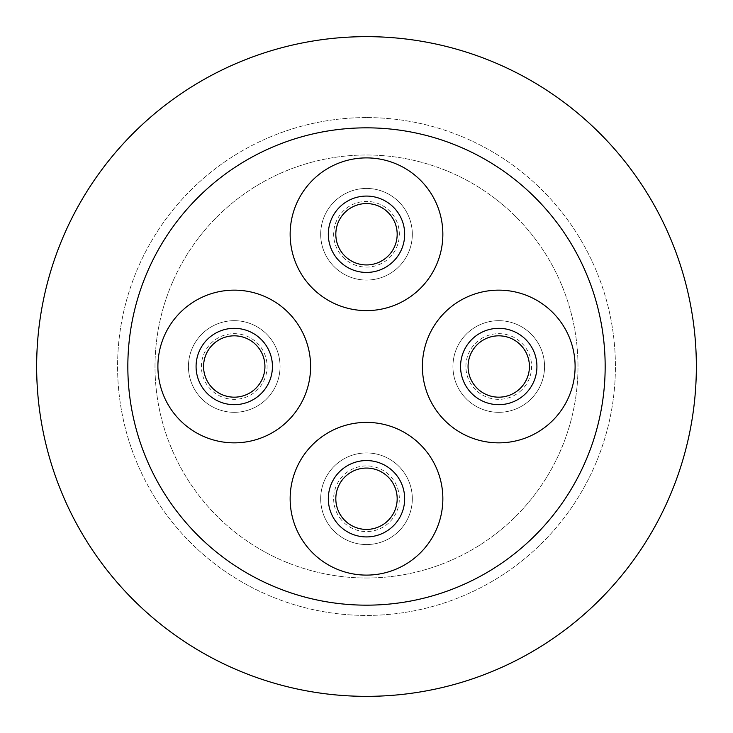 <?xml version="1.0" encoding="UTF-8"?>
<svg xmlns="http://www.w3.org/2000/svg" width="733" height="733" viewBox="0 0 733 733"><rect width="100%" height="100%" fill="white"/><g stroke="black" fill="none" stroke-linecap="round" stroke-linejoin="round"><path stroke-width="0.55" stroke-dasharray="3.67 2.75" d="M228.549 396.645A30.685 30.685 0 0 1 204.104 360.792A30.685 30.685 0 0 1 239.957 336.355A30.685 30.685 0 0 1 264.402 372.208A30.685 30.685 0 0 1 228.549 396.645A30.685 30.685 0 0 1 204.104 360.792A30.685 30.685 0 0 1 239.957 336.355A30.685 30.685 0 0 1 264.402 372.208A30.685 30.685 0 0 1 228.549 396.645A30.685 30.685 0 0 1 204.104 360.792A30.685 30.685 0 0 1 239.957 336.355A30.685 30.685 0 0 1 264.402 372.208A30.685 30.685 0 0 1 228.549 396.645A30.685 30.685 0 0 1 204.104 360.792A30.685 30.685 0 0 1 239.957 336.355A30.685 30.685 0 0 1 264.402 372.208A30.685 30.685 0 0 1 228.549 396.645A30.685 30.685 0 0 1 204.104 360.792A30.685 30.685 0 0 1 239.957 336.355A30.685 30.685 0 0 1 264.402 372.208A30.685 30.685 0 0 1 228.549 396.645A30.685 30.685 0 0 1 204.104 360.792A30.685 30.685 0 0 1 239.957 336.355A30.685 30.685 0 0 1 264.402 372.208A30.685 30.685 0 0 1 228.549 396.645A30.685 30.685 0 0 1 204.104 360.792A30.685 30.685 0 0 1 239.957 336.355A30.685 30.685 0 0 1 264.402 372.208A30.685 30.685 0 0 1 228.549 396.645A30.685 30.685 0 0 1 204.104 360.792A30.685 30.685 0 0 1 239.957 336.355A30.685 30.685 0 0 1 264.402 372.208A30.685 30.685 0 0 1 228.549 396.645A30.685 30.685 0 0 1 204.104 360.792A30.685 30.685 0 0 1 239.957 336.355A30.685 30.685 0 0 1 264.402 372.208A30.685 30.685 0 0 1 228.549 396.645A30.685 30.685 0 0 1 204.104 360.792A30.685 30.685 0 0 1 239.957 336.355A30.685 30.685 0 0 1 264.402 372.208A30.685 30.685 0 0 1 228.549 396.645A30.685 30.685 0 0 1 204.104 360.792A30.685 30.685 0 0 1 239.957 336.355A30.685 30.685 0 0 1 264.402 372.208A30.685 30.685 0 0 1 228.549 396.645M227.157 404.011A38.18 38.18 0 0 1 196.746 359.399A38.18 38.18 0 0 1 241.359 328.989A38.18 38.18 0 0 1 271.769 373.601A38.18 38.18 0 0 1 227.157 404.011A38.18 38.18 0 0 1 196.746 359.399A38.18 38.18 0 0 1 241.359 328.989A38.18 38.18 0 0 1 271.769 373.601A38.18 38.18 0 0 1 227.157 404.011A38.18 38.18 0 0 1 196.746 359.399A38.18 38.18 0 0 1 241.359 328.989A38.18 38.18 0 0 1 271.769 373.601A38.18 38.18 0 0 1 227.157 404.011A38.18 38.18 0 0 1 196.746 359.399A38.18 38.18 0 0 1 241.359 328.989A38.18 38.18 0 0 1 271.769 373.601A38.18 38.18 0 0 1 227.157 404.011A38.18 38.18 0 0 1 196.746 359.399A38.18 38.18 0 0 1 241.359 328.989A38.18 38.18 0 0 1 271.769 373.601A38.18 38.18 0 0 1 227.157 404.011A38.18 38.18 0 0 1 196.746 359.399A38.18 38.18 0 0 1 241.359 328.989A38.18 38.18 0 0 1 271.769 373.601A38.18 38.18 0 0 1 227.157 404.011A38.18 38.18 0 0 1 196.746 359.399A38.18 38.18 0 0 1 241.359 328.989A38.18 38.18 0 0 1 271.769 373.601A38.18 38.18 0 0 1 227.157 404.011A38.18 38.18 0 0 1 196.746 359.399A38.18 38.18 0 0 1 241.359 328.989A38.18 38.18 0 0 1 271.769 373.601A38.18 38.18 0 0 1 227.157 404.011A38.18 38.18 0 0 1 196.746 359.399A38.18 38.18 0 0 1 241.359 328.989A38.18 38.18 0 0 1 271.769 373.601A38.18 38.18 0 0 1 227.157 404.011A38.18 38.18 0 0 1 196.746 359.399A38.18 38.18 0 0 1 241.359 328.989A38.18 38.18 0 0 1 271.769 373.601A38.18 38.18 0 0 1 227.157 404.011A38.18 38.18 0 0 1 196.746 359.399A38.18 38.18 0 0 1 241.359 328.989A38.18 38.18 0 0 1 271.769 373.601A38.18 38.18 0 0 1 227.157 404.011A38.18 38.18 0 0 1 196.746 359.399A38.18 38.18 0 0 1 241.359 328.989A38.18 38.18 0 0 1 271.769 373.601A38.18 38.18 0 0 1 227.157 404.011A38.18 38.18 0 0 1 196.746 359.399A38.18 38.18 0 0 1 241.359 328.989A38.18 38.18 0 0 1 271.769 373.601A38.18 38.18 0 0 1 227.157 404.011A38.18 38.18 0 0 1 196.746 359.399A38.18 38.18 0 0 1 241.359 328.989A38.18 38.18 0 0 1 271.769 373.601A38.18 38.18 0 0 1 227.157 404.011A38.18 38.18 0 0 1 196.746 359.399A38.18 38.18 0 0 1 241.359 328.989A38.18 38.18 0 0 1 271.769 373.601A38.18 38.18 0 0 1 227.157 404.011A38.18 38.18 0 0 1 196.746 359.399A38.18 38.18 0 0 1 241.359 328.989A38.18 38.18 0 0 1 271.769 373.601A38.18 38.18 0 0 1 227.157 404.011A38.18 38.18 0 0 1 196.746 359.399A38.18 38.18 0 0 1 241.359 328.989A38.18 38.18 0 0 1 271.769 373.601A38.18 38.18 0 0 1 227.157 404.011A38.18 38.18 0 0 1 196.746 359.399A38.18 38.18 0 0 1 241.359 328.989A38.18 38.18 0 0 1 271.769 373.601A38.18 38.18 0 0 1 227.157 404.011A38.18 38.18 0 0 1 196.746 359.399A38.18 38.18 0 0 1 241.359 328.989A38.18 38.18 0 0 1 271.769 373.601A38.18 38.18 0 0 1 227.157 404.011A38.18 38.18 0 0 1 196.746 359.399A38.18 38.18 0 0 1 241.359 328.989A38.18 38.18 0 0 1 271.769 373.601A38.18 38.18 0 0 1 227.157 404.011A38.18 38.18 0 0 1 196.746 359.399A38.18 38.18 0 0 1 241.359 328.989A38.18 38.18 0 0 1 271.769 373.601A38.18 38.18 0 0 1 227.157 404.011A38.18 38.18 0 0 1 196.746 359.399A38.18 38.18 0 0 1 241.359 328.989A38.18 38.18 0 0 1 271.769 373.601A38.18 38.18 0 0 1 227.157 404.011A38.18 38.18 0 0 1 196.746 359.399A38.18 38.18 0 0 1 241.359 328.989A38.18 38.18 0 0 1 271.769 373.601A38.18 38.18 0 0 1 227.157 404.011A38.18 38.18 0 0 1 196.746 359.399A38.18 38.18 0 0 1 241.359 328.989A38.18 38.18 0 0 1 271.769 373.601A38.18 38.18 0 0 1 227.157 404.011M228.577 396.507A30.539 30.539 0 0 1 204.241 360.819A30.539 30.539 0 0 1 239.938 336.493A30.539 30.539 0 0 1 264.265 372.181A30.539 30.539 0 0 1 228.577 396.507A30.539 30.539 0 0 1 204.241 360.819A30.539 30.539 0 0 1 239.938 336.493A30.539 30.539 0 0 1 264.265 372.181A30.539 30.539 0 0 1 228.577 396.507M346.123 257.201A30.685 30.685 0 0 1 343.557 213.88A30.685 30.685 0 0 1 386.877 211.315A30.685 30.685 0 0 1 389.443 254.626A30.685 30.685 0 0 1 346.123 257.201A30.685 30.685 0 0 1 343.557 213.88A30.685 30.685 0 0 1 386.877 211.315A30.685 30.685 0 0 1 389.443 254.626A30.685 30.685 0 0 1 346.123 257.201A30.685 30.685 0 0 1 343.557 213.88A30.685 30.685 0 0 1 386.877 211.315A30.685 30.685 0 0 1 389.443 254.626A30.685 30.685 0 0 1 346.123 257.201A30.685 30.685 0 0 1 343.557 213.88A30.685 30.685 0 0 1 386.877 211.315A30.685 30.685 0 0 1 389.443 254.626A30.685 30.685 0 0 1 346.123 257.201A30.685 30.685 0 0 1 343.557 213.88A30.685 30.685 0 0 1 386.877 211.315A30.685 30.685 0 0 1 389.443 254.626A30.685 30.685 0 0 1 346.123 257.201A30.685 30.685 0 0 1 343.557 213.88A30.685 30.685 0 0 1 386.877 211.315A30.685 30.685 0 0 1 389.443 254.626A30.685 30.685 0 0 1 346.123 257.201A30.685 30.685 0 0 1 343.557 213.88A30.685 30.685 0 0 1 386.877 211.315A30.685 30.685 0 0 1 389.443 254.626A30.685 30.685 0 0 1 346.123 257.201A30.685 30.685 0 0 1 343.557 213.88A30.685 30.685 0 0 1 386.877 211.315A30.685 30.685 0 0 1 389.443 254.626A30.685 30.685 0 0 1 346.123 257.201A30.685 30.685 0 0 1 343.557 213.88A30.685 30.685 0 0 1 386.877 211.315A30.685 30.685 0 0 1 389.443 254.626A30.685 30.685 0 0 1 346.123 257.201A30.685 30.685 0 0 1 343.557 213.88A30.685 30.685 0 0 1 386.877 211.315A30.685 30.685 0 0 1 389.443 254.626A30.685 30.685 0 0 1 346.123 257.201A30.685 30.685 0 0 1 343.557 213.88A30.685 30.685 0 0 1 386.877 211.315A30.685 30.685 0 0 1 389.443 254.626A30.685 30.685 0 0 1 346.123 257.201M341.147 262.799A38.18 38.18 0 0 1 337.95 208.905A38.18 38.18 0 0 1 391.853 205.707A38.18 38.18 0 0 1 395.05 259.601A38.18 38.18 0 0 1 341.147 262.799A38.18 38.18 0 0 1 337.95 208.905A38.18 38.18 0 0 1 391.853 205.707A38.18 38.18 0 0 1 395.05 259.601A38.18 38.18 0 0 1 341.147 262.799A38.18 38.18 0 0 1 337.95 208.905A38.18 38.18 0 0 1 391.853 205.707A38.18 38.18 0 0 1 395.05 259.601A38.18 38.18 0 0 1 341.147 262.799A38.18 38.18 0 0 1 337.95 208.905A38.18 38.18 0 0 1 391.853 205.707A38.18 38.18 0 0 1 395.05 259.601A38.18 38.18 0 0 1 341.147 262.799A38.18 38.18 0 0 1 337.95 208.905A38.18 38.18 0 0 1 391.853 205.707A38.18 38.18 0 0 1 395.05 259.601A38.18 38.18 0 0 1 341.147 262.799A38.18 38.18 0 0 1 337.95 208.905A38.18 38.18 0 0 1 391.853 205.707A38.18 38.18 0 0 1 395.05 259.601A38.18 38.18 0 0 1 341.147 262.799A38.18 38.18 0 0 1 337.95 208.905A38.18 38.18 0 0 1 391.853 205.707A38.18 38.18 0 0 1 395.05 259.601A38.18 38.18 0 0 1 341.147 262.799A38.18 38.18 0 0 1 337.95 208.905A38.18 38.18 0 0 1 391.853 205.707A38.18 38.18 0 0 1 395.05 259.601A38.18 38.18 0 0 1 341.147 262.799A38.18 38.18 0 0 1 337.95 208.905A38.18 38.18 0 0 1 391.853 205.707A38.18 38.18 0 0 1 395.05 259.601A38.18 38.18 0 0 1 341.147 262.799A38.18 38.18 0 0 1 337.95 208.905A38.18 38.18 0 0 1 391.853 205.707A38.18 38.18 0 0 1 395.05 259.601A38.18 38.18 0 0 1 341.147 262.799A38.18 38.18 0 0 1 337.95 208.905A38.18 38.18 0 0 1 391.853 205.707A38.18 38.18 0 0 1 395.05 259.601A38.18 38.18 0 0 1 341.147 262.799A38.18 38.18 0 0 1 337.95 208.905A38.18 38.18 0 0 1 391.853 205.707A38.18 38.18 0 0 1 395.05 259.601A38.18 38.18 0 0 1 341.147 262.799A38.18 38.18 0 0 1 337.95 208.905A38.18 38.18 0 0 1 391.853 205.707A38.18 38.18 0 0 1 395.05 259.601A38.18 38.18 0 0 1 341.147 262.799A38.18 38.18 0 0 1 337.95 208.905A38.18 38.18 0 0 1 391.853 205.707A38.18 38.18 0 0 1 395.05 259.601A38.18 38.18 0 0 1 341.147 262.799A38.18 38.18 0 0 1 337.95 208.905A38.18 38.18 0 0 1 391.853 205.707A38.18 38.18 0 0 1 395.05 259.601A38.18 38.18 0 0 1 341.147 262.799A38.18 38.18 0 0 1 337.95 208.905A38.18 38.18 0 0 1 391.853 205.707A38.18 38.18 0 0 1 395.05 259.601A38.18 38.18 0 0 1 341.147 262.799A38.18 38.18 0 0 1 337.95 208.905A38.18 38.18 0 0 1 391.853 205.707A38.18 38.18 0 0 1 395.05 259.601A38.18 38.18 0 0 1 341.147 262.799A38.18 38.18 0 0 1 337.95 208.905A38.18 38.18 0 0 1 391.853 205.707A38.18 38.18 0 0 1 395.05 259.601A38.18 38.18 0 0 1 341.147 262.799A38.18 38.18 0 0 1 337.95 208.905A38.18 38.18 0 0 1 391.853 205.707A38.18 38.18 0 0 1 395.05 259.601A38.18 38.18 0 0 1 341.147 262.799A38.18 38.18 0 0 1 337.95 208.905A38.18 38.18 0 0 1 391.853 205.707A38.18 38.18 0 0 1 395.05 259.601A38.18 38.18 0 0 1 341.147 262.799A38.18 38.18 0 0 1 337.95 208.905A38.18 38.18 0 0 1 391.853 205.707A38.18 38.18 0 0 1 395.05 259.601A38.18 38.18 0 0 1 341.147 262.799A38.18 38.18 0 0 1 337.95 208.905A38.18 38.18 0 0 1 391.853 205.707A38.18 38.18 0 0 1 395.05 259.601A38.18 38.18 0 0 1 341.147 262.799A38.18 38.18 0 0 1 337.95 208.905A38.18 38.18 0 0 1 391.853 205.707A38.18 38.18 0 0 1 395.05 259.601A38.18 38.18 0 0 1 341.147 262.799A38.18 38.18 0 0 1 337.95 208.905A38.18 38.18 0 0 1 391.853 205.707A38.18 38.18 0 0 1 395.05 259.601A38.18 38.18 0 0 1 341.147 262.799M346.223 257.091A30.539 30.539 0 0 1 343.667 213.972A30.539 30.539 0 0 1 386.777 211.416A30.539 30.539 0 0 1 389.333 254.534A30.539 30.539 0 0 1 346.223 257.091A30.539 30.539 0 0 1 343.667 213.972A30.539 30.539 0 0 1 386.777 211.416A30.539 30.539 0 0 1 389.333 254.534A30.539 30.539 0 0 1 346.223 257.091M520.164 388.472A30.685 30.685 0 0 1 476.771 387.913A30.685 30.685 0 0 1 477.33 344.528A30.685 30.685 0 0 1 520.723 345.087A30.685 30.685 0 0 1 520.164 388.472A30.685 30.685 0 0 1 476.771 387.913A30.685 30.685 0 0 1 477.33 344.528A30.685 30.685 0 0 1 520.723 345.087A30.685 30.685 0 0 1 520.164 388.472A30.685 30.685 0 0 1 476.771 387.913A30.685 30.685 0 0 1 477.33 344.528A30.685 30.685 0 0 1 520.723 345.087A30.685 30.685 0 0 1 520.164 388.472A30.685 30.685 0 0 1 476.771 387.913A30.685 30.685 0 0 1 477.33 344.528A30.685 30.685 0 0 1 520.723 345.087A30.685 30.685 0 0 1 520.164 388.472A30.685 30.685 0 0 1 476.771 387.913A30.685 30.685 0 0 1 477.33 344.528A30.685 30.685 0 0 1 520.723 345.087A30.685 30.685 0 0 1 520.164 388.472A30.685 30.685 0 0 1 476.771 387.913A30.685 30.685 0 0 1 477.33 344.528A30.685 30.685 0 0 1 520.723 345.087A30.685 30.685 0 0 1 520.164 388.472A30.685 30.685 0 0 1 476.771 387.913A30.685 30.685 0 0 1 477.33 344.528A30.685 30.685 0 0 1 520.723 345.087A30.685 30.685 0 0 1 520.164 388.472A30.685 30.685 0 0 1 476.771 387.913A30.685 30.685 0 0 1 477.33 344.528A30.685 30.685 0 0 1 520.723 345.087A30.685 30.685 0 0 1 520.164 388.472A30.685 30.685 0 0 1 476.771 387.913A30.685 30.685 0 0 1 477.33 344.528A30.685 30.685 0 0 1 520.723 345.087A30.685 30.685 0 0 1 520.164 388.472A30.685 30.685 0 0 1 476.771 387.913A30.685 30.685 0 0 1 477.33 344.528A30.685 30.685 0 0 1 520.723 345.087A30.685 30.685 0 0 1 520.164 388.472A30.685 30.685 0 0 1 476.771 387.913A30.685 30.685 0 0 1 477.33 344.528A30.685 30.685 0 0 1 520.723 345.087A30.685 30.685 0 0 1 520.164 388.472M525.387 393.841A38.18 38.18 0 0 1 471.401 393.145A38.18 38.18 0 0 1 472.098 339.159A38.18 38.18 0 0 1 526.083 339.855A38.18 38.18 0 0 1 525.387 393.841A38.18 38.18 0 0 1 471.401 393.145A38.18 38.18 0 0 1 472.098 339.159A38.18 38.18 0 0 1 526.083 339.855A38.18 38.18 0 0 1 525.387 393.841A38.18 38.18 0 0 1 471.401 393.145A38.18 38.18 0 0 1 472.098 339.159A38.18 38.18 0 0 1 526.083 339.855A38.18 38.18 0 0 1 525.387 393.841A38.18 38.18 0 0 1 471.401 393.145A38.18 38.18 0 0 1 472.098 339.159A38.18 38.18 0 0 1 526.083 339.855A38.18 38.18 0 0 1 525.387 393.841A38.18 38.18 0 0 1 471.401 393.145A38.18 38.18 0 0 1 472.098 339.159A38.18 38.18 0 0 1 526.083 339.855A38.18 38.18 0 0 1 525.387 393.841A38.18 38.18 0 0 1 471.401 393.145A38.18 38.18 0 0 1 472.098 339.159A38.18 38.18 0 0 1 526.083 339.855A38.18 38.18 0 0 1 525.387 393.841A38.18 38.18 0 0 1 471.401 393.145A38.18 38.18 0 0 1 472.098 339.159A38.18 38.18 0 0 1 526.083 339.855A38.18 38.18 0 0 1 525.387 393.841A38.18 38.18 0 0 1 471.401 393.145A38.18 38.18 0 0 1 472.098 339.159A38.18 38.18 0 0 1 526.083 339.855A38.18 38.18 0 0 1 525.387 393.841A38.18 38.18 0 0 1 471.401 393.145A38.18 38.18 0 0 1 472.098 339.159A38.18 38.18 0 0 1 526.083 339.855A38.18 38.18 0 0 1 525.387 393.841A38.18 38.18 0 0 1 471.401 393.145A38.18 38.18 0 0 1 472.098 339.159A38.18 38.18 0 0 1 526.083 339.855A38.18 38.18 0 0 1 525.387 393.841A38.18 38.18 0 0 1 471.401 393.145A38.18 38.18 0 0 1 472.098 339.159A38.18 38.18 0 0 1 526.083 339.855A38.18 38.18 0 0 1 525.387 393.841A38.18 38.18 0 0 1 471.401 393.145A38.18 38.18 0 0 1 472.098 339.159A38.18 38.18 0 0 1 526.083 339.855A38.18 38.18 0 0 1 525.387 393.841A38.18 38.18 0 0 1 471.401 393.145A38.18 38.18 0 0 1 472.098 339.159A38.18 38.18 0 0 1 526.083 339.855A38.18 38.18 0 0 1 525.387 393.841A38.18 38.18 0 0 1 471.401 393.145A38.18 38.18 0 0 1 472.098 339.159A38.18 38.18 0 0 1 526.083 339.855A38.18 38.18 0 0 1 525.387 393.841A38.18 38.18 0 0 1 471.401 393.145A38.18 38.18 0 0 1 472.098 339.159A38.18 38.18 0 0 1 526.083 339.855A38.18 38.18 0 0 1 525.387 393.841A38.18 38.18 0 0 1 471.401 393.145A38.18 38.18 0 0 1 472.098 339.159A38.18 38.18 0 0 1 526.083 339.855A38.18 38.18 0 0 1 525.387 393.841A38.18 38.18 0 0 1 471.401 393.145A38.18 38.18 0 0 1 472.098 339.159A38.18 38.18 0 0 1 526.083 339.855A38.18 38.18 0 0 1 525.387 393.841A38.18 38.18 0 0 1 471.401 393.145A38.18 38.18 0 0 1 472.098 339.159A38.18 38.18 0 0 1 526.083 339.855A38.18 38.18 0 0 1 525.387 393.841A38.18 38.18 0 0 1 471.401 393.145A38.18 38.18 0 0 1 472.098 339.159A38.18 38.18 0 0 1 526.083 339.855A38.18 38.18 0 0 1 525.387 393.841A38.18 38.18 0 0 1 471.401 393.145A38.18 38.18 0 0 1 472.098 339.159A38.18 38.18 0 0 1 526.083 339.855A38.18 38.18 0 0 1 525.387 393.841A38.18 38.18 0 0 1 471.401 393.145A38.18 38.18 0 0 1 472.098 339.159A38.18 38.18 0 0 1 526.083 339.855A38.18 38.18 0 0 1 525.387 393.841A38.18 38.18 0 0 1 471.401 393.145A38.18 38.18 0 0 1 472.098 339.159A38.18 38.18 0 0 1 526.083 339.855A38.18 38.18 0 0 1 525.387 393.841A38.18 38.18 0 0 1 471.401 393.145A38.18 38.18 0 0 1 472.098 339.159A38.18 38.18 0 0 1 526.083 339.855A38.18 38.18 0 0 1 525.387 393.841A38.18 38.18 0 0 1 471.401 393.145A38.18 38.18 0 0 1 472.098 339.159A38.18 38.18 0 0 1 526.083 339.855A38.18 38.18 0 0 1 525.387 393.841M520.063 388.371A30.539 30.539 0 0 1 476.871 387.812A30.539 30.539 0 0 1 477.43 344.629A30.539 30.539 0 0 1 520.622 345.188A30.539 30.539 0 0 1 520.063 388.371A30.539 30.539 0 0 1 476.871 387.812A30.539 30.539 0 0 1 477.43 344.629A30.539 30.539 0 0 1 520.622 345.188A30.539 30.539 0 0 1 520.063 388.371M343.209 518.717A30.685 30.685 0 0 1 346.526 475.451A30.685 30.685 0 0 1 389.791 478.768A30.685 30.685 0 0 1 386.474 522.033A30.685 30.685 0 0 1 343.209 518.717A30.685 30.685 0 0 1 346.526 475.451A30.685 30.685 0 0 1 389.791 478.768A30.685 30.685 0 0 1 386.474 522.033A30.685 30.685 0 0 1 343.209 518.717A30.685 30.685 0 0 1 346.526 475.451A30.685 30.685 0 0 1 389.791 478.768A30.685 30.685 0 0 1 386.474 522.033A30.685 30.685 0 0 1 343.209 518.717A30.685 30.685 0 0 1 346.526 475.451A30.685 30.685 0 0 1 389.791 478.768A30.685 30.685 0 0 1 386.474 522.033A30.685 30.685 0 0 1 343.209 518.717A30.685 30.685 0 0 1 346.526 475.451A30.685 30.685 0 0 1 389.791 478.768A30.685 30.685 0 0 1 386.474 522.033A30.685 30.685 0 0 1 343.209 518.717A30.685 30.685 0 0 1 346.526 475.451A30.685 30.685 0 0 1 389.791 478.768A30.685 30.685 0 0 1 386.474 522.033A30.685 30.685 0 0 1 343.209 518.717A30.685 30.685 0 0 1 346.526 475.451A30.685 30.685 0 0 1 389.791 478.768A30.685 30.685 0 0 1 386.474 522.033A30.685 30.685 0 0 1 343.209 518.717A30.685 30.685 0 0 1 346.526 475.451A30.685 30.685 0 0 1 389.791 478.768A30.685 30.685 0 0 1 386.474 522.033A30.685 30.685 0 0 1 343.209 518.717A30.685 30.685 0 0 1 346.526 475.451A30.685 30.685 0 0 1 389.791 478.768A30.685 30.685 0 0 1 386.474 522.033A30.685 30.685 0 0 1 343.209 518.717A30.685 30.685 0 0 1 346.526 475.451A30.685 30.685 0 0 1 389.791 478.768A30.685 30.685 0 0 1 386.474 522.033A30.685 30.685 0 0 1 343.209 518.717A30.685 30.685 0 0 1 346.526 475.451A30.685 30.685 0 0 1 389.791 478.768A30.685 30.685 0 0 1 386.474 522.033A30.685 30.685 0 0 1 343.209 518.717M337.519 523.6A38.18 38.18 0 0 1 341.651 469.761A38.18 38.18 0 0 1 395.481 473.894A38.18 38.18 0 0 1 391.349 527.723A38.18 38.18 0 0 1 337.519 523.6A38.18 38.18 0 0 1 341.651 469.761A38.18 38.18 0 0 1 395.481 473.894A38.18 38.18 0 0 1 391.349 527.723A38.18 38.18 0 0 1 337.519 523.6A38.18 38.18 0 0 1 341.651 469.761A38.18 38.18 0 0 1 395.481 473.894A38.18 38.18 0 0 1 391.349 527.723A38.18 38.18 0 0 1 337.519 523.6A38.18 38.18 0 0 1 341.651 469.761A38.18 38.18 0 0 1 395.481 473.894A38.18 38.18 0 0 1 391.349 527.723A38.18 38.18 0 0 1 337.519 523.6A38.18 38.18 0 0 1 341.651 469.761A38.18 38.18 0 0 1 395.481 473.894A38.18 38.18 0 0 1 391.349 527.723A38.18 38.18 0 0 1 337.519 523.6A38.18 38.18 0 0 1 341.651 469.761A38.18 38.18 0 0 1 395.481 473.894A38.18 38.18 0 0 1 391.349 527.723A38.18 38.18 0 0 1 337.519 523.6A38.18 38.18 0 0 1 341.651 469.761A38.18 38.18 0 0 1 395.481 473.894A38.18 38.18 0 0 1 391.349 527.723A38.18 38.18 0 0 1 337.519 523.6A38.18 38.18 0 0 1 341.651 469.761A38.18 38.18 0 0 1 395.481 473.894A38.18 38.18 0 0 1 391.349 527.723A38.18 38.18 0 0 1 337.519 523.6A38.18 38.18 0 0 1 341.651 469.761A38.18 38.18 0 0 1 395.481 473.894A38.18 38.18 0 0 1 391.349 527.723A38.18 38.18 0 0 1 337.519 523.6A38.18 38.18 0 0 1 341.651 469.761A38.18 38.18 0 0 1 395.481 473.894A38.18 38.18 0 0 1 391.349 527.723A38.18 38.18 0 0 1 337.519 523.6A38.18 38.18 0 0 1 341.651 469.761A38.18 38.18 0 0 1 395.481 473.894A38.18 38.18 0 0 1 391.349 527.723A38.18 38.18 0 0 1 337.519 523.6A38.18 38.18 0 0 1 341.651 469.761A38.18 38.18 0 0 1 395.481 473.894A38.18 38.18 0 0 1 391.349 527.723A38.18 38.18 0 0 1 337.519 523.6A38.18 38.18 0 0 1 341.651 469.761A38.18 38.18 0 0 1 395.481 473.894A38.18 38.18 0 0 1 391.349 527.723A38.18 38.18 0 0 1 337.519 523.6A38.18 38.18 0 0 1 341.651 469.761A38.18 38.18 0 0 1 395.481 473.894A38.18 38.18 0 0 1 391.349 527.723A38.18 38.18 0 0 1 337.519 523.6A38.18 38.18 0 0 1 341.651 469.761A38.18 38.18 0 0 1 395.481 473.894A38.18 38.18 0 0 1 391.349 527.723A38.18 38.18 0 0 1 337.519 523.6A38.18 38.18 0 0 1 341.651 469.761A38.18 38.18 0 0 1 395.481 473.894A38.18 38.18 0 0 1 391.349 527.723A38.18 38.18 0 0 1 337.519 523.6A38.18 38.18 0 0 1 341.651 469.761A38.18 38.18 0 0 1 395.481 473.894A38.18 38.18 0 0 1 391.349 527.723A38.18 38.18 0 0 1 337.519 523.6A38.18 38.18 0 0 1 341.651 469.761A38.18 38.18 0 0 1 395.481 473.894A38.18 38.18 0 0 1 391.349 527.723A38.18 38.18 0 0 1 337.519 523.6A38.18 38.18 0 0 1 341.651 469.761A38.18 38.18 0 0 1 395.481 473.894A38.18 38.18 0 0 1 391.349 527.723A38.18 38.18 0 0 1 337.519 523.6A38.18 38.18 0 0 1 341.651 469.761A38.18 38.18 0 0 1 395.481 473.894A38.18 38.18 0 0 1 391.349 527.723A38.18 38.18 0 0 1 337.519 523.6A38.18 38.18 0 0 1 341.651 469.761A38.18 38.18 0 0 1 395.481 473.894A38.18 38.18 0 0 1 391.349 527.723A38.18 38.18 0 0 1 337.519 523.6A38.18 38.18 0 0 1 341.651 469.761A38.18 38.18 0 0 1 395.481 473.894A38.18 38.18 0 0 1 391.349 527.723A38.18 38.18 0 0 1 337.519 523.6A38.18 38.18 0 0 1 341.651 469.761A38.18 38.18 0 0 1 395.481 473.894A38.18 38.18 0 0 1 391.349 527.723A38.18 38.18 0 0 1 337.519 523.6A38.18 38.18 0 0 1 341.651 469.761A38.18 38.18 0 0 1 395.481 473.894A38.18 38.18 0 0 1 391.349 527.723A38.18 38.18 0 0 1 337.519 523.6M343.319 518.625A30.539 30.539 0 0 1 346.617 475.561A30.539 30.539 0 0 1 389.681 478.86A30.539 30.539 0 0 1 386.383 521.933A30.539 30.539 0 0 1 343.319 518.625A30.539 30.539 0 0 1 346.617 475.561A30.539 30.539 0 0 1 389.681 478.86A30.539 30.539 0 0 1 386.383 521.933A30.539 30.539 0 0 1 343.319 518.625M366.5 575.103A76.351 76.351 0 0 1 290.149 498.742A76.351 76.351 0 0 1 366.5 422.391A76.351 76.351 0 0 1 442.851 498.742A76.351 76.351 0 0 1 366.5 575.103M498.742 442.851A76.351 76.351 0 0 1 422.391 366.5A76.351 76.351 0 0 1 498.742 290.149A76.351 76.351 0 0 1 575.103 366.5A76.351 76.351 0 0 1 498.742 442.851M234.258 442.851A76.351 76.351 0 0 1 157.897 366.5A76.351 76.351 0 0 1 234.258 290.149A76.351 76.351 0 0 1 310.609 366.5A76.351 76.351 0 0 1 234.258 442.851M366.5 310.609A76.351 76.351 0 0 1 290.149 234.258A76.351 76.351 0 0 1 366.5 157.897A76.351 76.351 0 0 1 442.851 234.258A76.351 76.351 0 0 1 366.5 310.609M366.5 117.582A248.918 248.918 0 0 0 117.582 366.5A248.918 248.918 0 0 0 366.5 615.418A248.918 248.918 0 0 0 615.418 366.5A248.918 248.918 0 0 0 366.5 117.582A248.918 248.918 0 0 0 117.582 366.5A248.918 248.918 0 0 0 366.5 615.418A248.918 248.918 0 0 0 615.418 366.5A248.918 248.918 0 0 0 366.5 117.582M366.5 577.998A211.498 211.498 0 0 0 577.998 366.5A211.498 211.498 0 0 0 366.5 155.002A211.498 211.498 0 0 0 155.002 366.5A211.498 211.498 0 0 0 366.5 577.998A211.498 211.498 0 0 0 577.998 366.5A211.498 211.498 0 0 0 366.5 155.002A211.498 211.498 0 0 0 155.002 366.5A211.498 211.498 0 0 0 366.5 577.998M366.5 696.35A329.85 329.85 0 0 0 696.35 366.5A329.85 329.85 0 0 0 366.5 36.65A329.85 329.85 0 0 0 36.65 366.5A329.85 329.85 0 0 0 366.5 696.35M341.569 520.128A32.838 32.838 0 0 1 345.124 473.811A32.838 32.838 0 0 1 391.431 477.366A32.838 32.838 0 0 1 387.876 523.674A32.838 32.838 0 0 1 341.569 520.128M331.728 528.566A45.812 45.812 0 0 1 336.676 463.971A45.812 45.812 0 0 1 401.272 468.918A45.812 45.812 0 0 1 396.324 533.523A45.812 45.812 0 0 1 331.728 528.566A45.812 45.812 0 0 1 336.676 463.971A45.812 45.812 0 0 1 401.272 468.918A45.812 45.812 0 0 1 396.324 533.523A45.812 45.812 0 0 1 331.728 528.566A45.812 45.812 0 0 1 336.676 463.971A45.812 45.812 0 0 1 401.272 468.918A45.812 45.812 0 0 1 396.324 533.523A45.812 45.812 0 0 1 331.728 528.566A45.812 45.812 0 0 1 336.676 463.971A45.812 45.812 0 0 1 401.272 468.918A45.812 45.812 0 0 1 396.324 533.523A45.812 45.812 0 0 1 331.728 528.566A45.812 45.812 0 0 1 336.676 463.971A45.812 45.812 0 0 1 401.272 468.918A45.812 45.812 0 0 1 396.324 533.523A45.812 45.812 0 0 1 331.728 528.566A45.812 45.812 0 0 1 336.676 463.971A45.812 45.812 0 0 1 401.272 468.918A45.812 45.812 0 0 1 396.324 533.523A45.812 45.812 0 0 1 331.728 528.566A45.812 45.812 0 0 1 336.676 463.971A45.812 45.812 0 0 1 401.272 468.918A45.812 45.812 0 0 1 396.324 533.523A45.812 45.812 0 0 1 331.728 528.566A45.812 45.812 0 0 1 336.676 463.971A45.812 45.812 0 0 1 401.272 468.918A45.812 45.812 0 0 1 396.324 533.523A45.812 45.812 0 0 1 331.728 528.566A45.812 45.812 0 0 1 336.676 463.971A45.812 45.812 0 0 1 401.272 468.918A45.812 45.812 0 0 1 396.324 533.523A45.812 45.812 0 0 1 331.728 528.566A45.812 45.812 0 0 1 336.676 463.971A45.812 45.812 0 0 1 401.272 468.918A45.812 45.812 0 0 1 396.324 533.523A45.812 45.812 0 0 1 331.728 528.566A45.812 45.812 0 0 1 336.676 463.971A45.812 45.812 0 0 1 401.272 468.918A45.812 45.812 0 0 1 396.324 533.523A45.812 45.812 0 0 1 331.728 528.566M521.667 390.02A32.838 32.838 0 0 1 475.222 389.425A32.838 32.838 0 0 1 475.827 342.98A32.838 32.838 0 0 1 522.263 343.575A32.838 32.838 0 0 1 521.667 390.02M530.719 399.311A45.812 45.812 0 0 1 465.931 398.477A45.812 45.812 0 0 1 466.774 333.689A45.812 45.812 0 0 1 531.553 334.523A45.812 45.812 0 0 1 530.719 399.311A45.812 45.812 0 0 1 465.931 398.477A45.812 45.812 0 0 1 466.774 333.689A45.812 45.812 0 0 1 531.553 334.523A45.812 45.812 0 0 1 530.719 399.311A45.812 45.812 0 0 1 465.931 398.477A45.812 45.812 0 0 1 466.774 333.689A45.812 45.812 0 0 1 531.553 334.523A45.812 45.812 0 0 1 530.719 399.311A45.812 45.812 0 0 1 465.931 398.477A45.812 45.812 0 0 1 466.774 333.689A45.812 45.812 0 0 1 531.553 334.523A45.812 45.812 0 0 1 530.719 399.311A45.812 45.812 0 0 1 465.931 398.477A45.812 45.812 0 0 1 466.774 333.689A45.812 45.812 0 0 1 531.553 334.523A45.812 45.812 0 0 1 530.719 399.311A45.812 45.812 0 0 1 465.931 398.477A45.812 45.812 0 0 1 466.774 333.689A45.812 45.812 0 0 1 531.553 334.523A45.812 45.812 0 0 1 530.719 399.311A45.812 45.812 0 0 1 465.931 398.477A45.812 45.812 0 0 1 466.774 333.689A45.812 45.812 0 0 1 531.553 334.523A45.812 45.812 0 0 1 530.719 399.311A45.812 45.812 0 0 1 465.931 398.477A45.812 45.812 0 0 1 466.774 333.689A45.812 45.812 0 0 1 531.553 334.523A45.812 45.812 0 0 1 530.719 399.311A45.812 45.812 0 0 1 465.931 398.477A45.812 45.812 0 0 1 466.774 333.689A45.812 45.812 0 0 1 531.553 334.523A45.812 45.812 0 0 1 530.719 399.311A45.812 45.812 0 0 1 465.931 398.477A45.812 45.812 0 0 1 466.774 333.689A45.812 45.812 0 0 1 531.553 334.523A45.812 45.812 0 0 1 530.719 399.311A45.812 45.812 0 0 1 465.931 398.477A45.812 45.812 0 0 1 466.774 333.689A45.812 45.812 0 0 1 531.553 334.523A45.812 45.812 0 0 1 530.719 399.311M344.693 258.813A32.838 32.838 0 0 1 341.945 212.451A32.838 32.838 0 0 1 388.307 209.702A32.838 32.838 0 0 1 391.055 256.064A32.838 32.838 0 0 1 344.693 258.813M336.081 268.507A45.812 45.812 0 0 1 332.241 203.838A45.812 45.812 0 0 1 396.919 199.999A45.812 45.812 0 0 1 400.759 264.677A45.812 45.812 0 0 1 336.081 268.507A45.812 45.812 0 0 1 332.241 203.838A45.812 45.812 0 0 1 396.919 199.999A45.812 45.812 0 0 1 400.759 264.677A45.812 45.812 0 0 1 336.081 268.507A45.812 45.812 0 0 1 332.241 203.838A45.812 45.812 0 0 1 396.919 199.999A45.812 45.812 0 0 1 400.759 264.677A45.812 45.812 0 0 1 336.081 268.507A45.812 45.812 0 0 1 332.241 203.838A45.812 45.812 0 0 1 396.919 199.999A45.812 45.812 0 0 1 400.759 264.677A45.812 45.812 0 0 1 336.081 268.507A45.812 45.812 0 0 1 332.241 203.838A45.812 45.812 0 0 1 396.919 199.999A45.812 45.812 0 0 1 400.759 264.677A45.812 45.812 0 0 1 336.081 268.507A45.812 45.812 0 0 1 332.241 203.838A45.812 45.812 0 0 1 396.919 199.999A45.812 45.812 0 0 1 400.759 264.677A45.812 45.812 0 0 1 336.081 268.507A45.812 45.812 0 0 1 332.241 203.838A45.812 45.812 0 0 1 396.919 199.999A45.812 45.812 0 0 1 400.759 264.677A45.812 45.812 0 0 1 336.081 268.507A45.812 45.812 0 0 1 332.241 203.838A45.812 45.812 0 0 1 396.919 199.999A45.812 45.812 0 0 1 400.759 264.677A45.812 45.812 0 0 1 336.081 268.507A45.812 45.812 0 0 1 332.241 203.838A45.812 45.812 0 0 1 396.919 199.999A45.812 45.812 0 0 1 400.759 264.677A45.812 45.812 0 0 1 336.081 268.507A45.812 45.812 0 0 1 332.241 203.838A45.812 45.812 0 0 1 396.919 199.999A45.812 45.812 0 0 1 400.759 264.677A45.812 45.812 0 0 1 336.081 268.507A45.812 45.812 0 0 1 332.241 203.838A45.812 45.812 0 0 1 396.919 199.999A45.812 45.812 0 0 1 400.759 264.677A45.812 45.812 0 0 1 336.081 268.507M228.146 398.77A32.838 32.838 0 0 1 201.987 360.389A32.838 32.838 0 0 1 240.36 334.23A32.838 32.838 0 0 1 266.519 372.611A32.838 32.838 0 0 1 228.146 398.77M225.737 411.515A45.812 45.812 0 0 1 189.242 357.979A45.812 45.812 0 0 1 242.779 321.485A45.812 45.812 0 0 1 279.264 375.021A45.812 45.812 0 0 1 225.737 411.515A45.812 45.812 0 0 1 189.242 357.979A45.812 45.812 0 0 1 242.779 321.485A45.812 45.812 0 0 1 279.264 375.021A45.812 45.812 0 0 1 225.737 411.515A45.812 45.812 0 0 1 189.242 357.979A45.812 45.812 0 0 1 242.779 321.485A45.812 45.812 0 0 1 279.264 375.021A45.812 45.812 0 0 1 225.737 411.515A45.812 45.812 0 0 1 189.242 357.979A45.812 45.812 0 0 1 242.779 321.485A45.812 45.812 0 0 1 279.264 375.021A45.812 45.812 0 0 1 225.737 411.515A45.812 45.812 0 0 1 189.242 357.979A45.812 45.812 0 0 1 242.779 321.485A45.812 45.812 0 0 1 279.264 375.021A45.812 45.812 0 0 1 225.737 411.515A45.812 45.812 0 0 1 189.242 357.979A45.812 45.812 0 0 1 242.779 321.485A45.812 45.812 0 0 1 279.264 375.021A45.812 45.812 0 0 1 225.737 411.515A45.812 45.812 0 0 1 189.242 357.979A45.812 45.812 0 0 1 242.779 321.485A45.812 45.812 0 0 1 279.264 375.021A45.812 45.812 0 0 1 225.737 411.515A45.812 45.812 0 0 1 189.242 357.979A45.812 45.812 0 0 1 242.779 321.485A45.812 45.812 0 0 1 279.264 375.021A45.812 45.812 0 0 1 225.737 411.515A45.812 45.812 0 0 1 189.242 357.979A45.812 45.812 0 0 1 242.779 321.485A45.812 45.812 0 0 1 279.264 375.021A45.812 45.812 0 0 1 225.737 411.515A45.812 45.812 0 0 1 189.242 357.979A45.812 45.812 0 0 1 242.779 321.485A45.812 45.812 0 0 1 279.264 375.021A45.812 45.812 0 0 1 225.737 411.515A45.812 45.812 0 0 1 189.242 357.979A45.812 45.812 0 0 1 242.779 321.485A45.812 45.812 0 0 1 279.264 375.021A45.812 45.812 0 0 1 225.737 411.515"/><path stroke-width="1.1" d="M227.157 404.011A38.18 38.18 0 0 1 196.746 359.399A38.18 38.18 0 0 1 241.359 328.989A38.18 38.18 0 0 1 271.769 373.601A38.18 38.18 0 0 1 227.157 404.011M228.549 396.645A30.685 30.685 0 0 1 204.104 360.792A30.685 30.685 0 0 1 239.957 336.355A30.685 30.685 0 0 1 264.402 372.208A30.685 30.685 0 0 1 228.549 396.645M341.147 262.799A38.18 38.18 0 0 1 337.95 208.905A38.18 38.18 0 0 1 391.853 205.707A38.18 38.18 0 0 1 395.05 259.601A38.18 38.18 0 0 1 341.147 262.799M346.123 257.201A30.685 30.685 0 0 1 343.557 213.88A30.685 30.685 0 0 1 386.877 211.315A30.685 30.685 0 0 1 389.443 254.626A30.685 30.685 0 0 1 346.123 257.201M525.387 393.841A38.18 38.18 0 0 1 471.401 393.145A38.18 38.18 0 0 1 472.098 339.159A38.18 38.18 0 0 1 526.083 339.855A38.18 38.18 0 0 1 525.387 393.841M520.164 388.472A30.685 30.685 0 0 1 476.771 387.913A30.685 30.685 0 0 1 477.33 344.528A30.685 30.685 0 0 1 520.723 345.087A30.685 30.685 0 0 1 520.164 388.472M337.519 523.6A38.18 38.18 0 0 1 341.651 469.761A38.18 38.18 0 0 1 395.481 473.894A38.18 38.18 0 0 1 391.349 527.723A38.18 38.18 0 0 1 337.519 523.6M343.209 518.717A30.685 30.685 0 0 1 346.526 475.451A30.685 30.685 0 0 1 389.791 478.768A30.685 30.685 0 0 1 386.474 522.033A30.685 30.685 0 0 1 343.209 518.717M366.5 422.391A76.351 76.351 0 0 0 290.149 498.742A76.351 76.351 0 0 0 366.5 575.103A76.351 76.351 0 0 0 442.851 498.742A76.351 76.351 0 0 0 366.5 422.391M498.742 290.149A76.351 76.351 0 0 0 422.391 366.5A76.351 76.351 0 0 0 498.742 442.851A76.351 76.351 0 0 0 575.103 366.5A76.351 76.351 0 0 0 498.742 290.149M234.258 290.149A76.351 76.351 0 0 0 157.897 366.5A76.351 76.351 0 0 0 234.258 442.851A76.351 76.351 0 0 0 310.609 366.5A76.351 76.351 0 0 0 234.258 290.149M366.5 157.897A76.351 76.351 0 0 0 290.149 234.258A76.351 76.351 0 0 0 366.5 310.609A76.351 76.351 0 0 0 442.851 234.258A76.351 76.351 0 0 0 366.5 157.897M366.5 605.165A238.665 238.665 0 0 0 605.165 366.5A238.665 238.665 0 0 0 366.5 127.835A238.665 238.665 0 0 0 127.835 366.5A238.665 238.665 0 0 0 366.5 605.165M366.5 696.35A329.85 329.85 0 0 0 696.35 366.5A329.85 329.85 0 0 0 366.5 36.65A329.85 329.85 0 0 0 36.65 366.5A329.85 329.85 0 0 0 366.5 696.35"/></g></svg>
